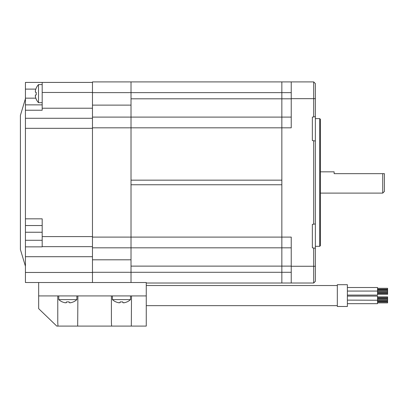 <?xml version="1.0" encoding="UTF-8"?>
<svg xmlns="http://www.w3.org/2000/svg" width="408" height="408" viewBox="0 0 408 408"><rect width="100%" height="100%" fill="white"/><g stroke="black" fill="none" stroke-linecap="round" stroke-linejoin="round"><path stroke-width="0.61" d="M92.468 92.631L131.014 92.631L131.014 98.807L281.846 98.807L281.846 127.826L291.236 127.826L291.236 81.906L281.846 81.906L281.846 92.631L131.014 92.631L131.014 81.906L281.846 81.906L281.846 247.824L281.846 184.768L131.014 184.768L131.014 237.099L92.468 237.099L92.468 105.121L131.014 105.121L131.014 81.906L92.468 81.906L92.468 105.121M92.468 247.824L92.468 259.809L131.014 259.809L131.014 282.52L131.014 266.118L281.846 266.118L281.846 247.824L131.014 247.824L131.014 237.099L131.014 247.824L92.468 247.824L92.468 237.099M291.236 247.824L281.846 247.824L281.846 283.019L291.236 283.019L291.236 237.099L131.014 237.099L131.014 127.826L131.014 180.157L281.846 180.157L281.846 127.826L131.014 127.826L131.014 105.121M291.236 266.118L281.846 266.118L281.846 283.019L146.263 283.019M291.236 117.101L92.468 117.101M313.691 140.755L315.369 140.989L315.369 83.584L313.691 81.906L313.691 116.912L312.35 117.101L312.35 140.566L313.691 140.755L313.691 224.176L312.35 224.364L312.35 247.824L313.691 248.013L313.691 283.019L291.236 283.019M291.236 98.807L281.846 98.807L281.846 92.631L291.236 92.631M313.691 248.013L315.369 248.248L315.369 281.347L313.691 283.019M315.369 248.248L315.369 223.941L313.691 224.176M315.369 140.989L315.369 223.941M315.369 116.678L313.691 116.912M315.369 246.32L319.724 246.32L320.392 245.647L320.392 119.279L319.724 118.611L315.369 118.611M319.724 246.32L319.724 118.611M291.236 81.906L313.691 81.906M320.392 193.106L382.74 193.106L382.74 173.665L384.418 173.665L334.137 173.665L334.137 171.824L320.392 171.824M384.418 173.665L384.418 191.429L382.74 193.106M92.468 259.809L92.468 282.52M131.014 259.809L131.014 247.824M92.468 127.826L131.014 127.826L131.014 117.101M25.429 98.165L25.429 82.411L42.187 82.411L42.187 110.231L25.429 110.231L25.429 98.165L35.838 98.165M42.187 82.411L92.468 82.411M42.187 104.866L25.429 104.866M146.263 295.928L38.668 295.928L38.668 308.662L56.768 326.094L57.977 326.094L57.773 322.473L57.977 326.094L111.608 326.094L111.404 322.473L111.608 326.094L146.263 326.094L146.263 282.52L25.429 282.52L25.429 110.231M25.429 266.261L20.4 249.502L20.4 115.428L25.429 98.665M25.429 225.537L42.187 225.537M25.429 218.831L42.187 218.831L42.187 246.855L25.429 246.855M42.187 246.651L92.468 246.651M25.429 118.274L92.468 118.274M77.683 326.094L77.887 295.928M57.773 295.928L57.773 322.473M111.404 295.928L111.404 322.473M131.31 326.094L131.514 295.928M38.668 282.52L38.668 295.928M115.867 301.849L115.867 301.849A13.342 13.051 0 0 0 118.402 302.7L120.044 302.7L120.222 301.849A13.082 12.791 0 0 0 121.462 301.905A13.082 12.791 0 0 0 122.696 301.849L122.874 302.7L124.517 302.7A13.342 13.051 0 0 0 127.051 301.849L127.067 301.905A13.408 13.408 0 0 0 130.509 299.615L112.409 299.615L112.409 295.928M124.517 302.7L124.2 302.767M123.904 302.812L123.629 302.843M122.874 302.7L122.696 301.849M120.044 302.7L120.222 301.849L119.998 302.767M119.019 302.812L118.718 302.767M62.235 301.849L62.235 301.849A13.342 13.051 0 0 0 64.775 302.7L66.412 302.7L66.596 301.849A13.082 12.791 0 0 0 67.83 301.905A13.082 12.791 0 0 0 69.064 301.849L69.248 302.7L70.885 302.7A13.342 13.051 0 0 0 73.42 301.849L73.435 301.905A13.408 13.408 0 0 0 76.877 299.615L58.778 299.615L58.778 295.928M70.885 302.7L70.574 302.767M70.273 302.812L69.998 302.843M69.248 302.7L69.064 301.849M66.412 302.7L66.596 301.849L66.366 302.767M65.387 302.812L65.086 302.767M36.266 88.046L36.266 88.046A13.342 13.051 90 0 0 35.409 90.581L35.409 92.223L36.266 92.402A13.082 12.791 90 0 0 36.21 93.641A13.082 12.791 90 0 0 36.266 94.875L35.409 95.054L35.409 96.696A13.342 13.051 90 0 0 36.266 99.231L36.21 99.241A13.408 13.408 0 0 0 38.495 102.689L38.495 84.589L42.187 84.589M35.409 96.696L35.348 96.38M35.297 96.084L35.272 95.809M35.409 95.054L36.266 94.875M35.409 92.223L36.266 92.402L35.348 92.177M35.297 91.193L35.348 90.897M377.543 290.93L387.6 290.93L387.6 294.301L377.543 294.301M377.543 296.881L387.6 296.881L387.6 300.247L377.543 300.247L377.543 303.669L347.376 303.669M337.319 295.591L337.319 306.485L347.376 306.485L347.376 284.697L337.319 284.697L337.319 295.591M377.543 287.512L347.376 287.512L377.543 287.512L377.543 295.086L347.376 295.086L377.543 295.086M387.6 288.298L377.543 288.298L387.6 288.298L377.543 288.298L387.6 288.298L387.6 290.746L377.543 290.746M347.376 300.115L377.543 300.237M347.376 296.096L377.543 296.096L377.543 300.115M377.543 300.436L387.6 300.436L387.6 302.884L377.543 302.884L387.6 302.884M291.236 272.294L92.468 272.294M291.236 98.665L315.369 98.665M291.236 266.261L315.369 266.261M42.187 92.468L92.468 92.468M92.468 108.222L42.187 108.222M25.429 89.112L35.838 89.112M42.187 236.599L92.468 236.599M25.429 128.331L92.468 128.331M92.468 256.709L25.429 256.709M42.187 240.286L25.429 240.286M25.429 232.239L42.187 232.239M25.429 272.462L92.468 272.462M130.509 299.615L130.509 295.928M112.409 299.615A13.408 13.408 0 0 0 115.857 301.905M76.877 299.615L76.877 295.928M58.778 299.615A13.408 13.408 0 0 0 62.225 301.905M38.495 102.689L42.187 102.689M38.495 84.589A13.408 13.408 0 0 0 36.21 88.036M146.263 285.534L337.319 285.534M377.543 289.201L387.6 289.201M377.543 289.838L387.6 289.838M347.376 291.067L377.543 291.067M377.543 291.853L387.6 291.853L377.543 291.853M377.543 292.76L387.6 292.76M377.543 293.393L387.6 293.393M377.543 297.784L387.6 297.784M377.543 299.329L387.6 299.329L377.543 299.329M377.543 298.421L387.6 298.421M377.543 301.344L387.6 301.344M377.543 301.976L387.6 301.976M146.263 305.648L337.319 305.648"/></g></svg>
